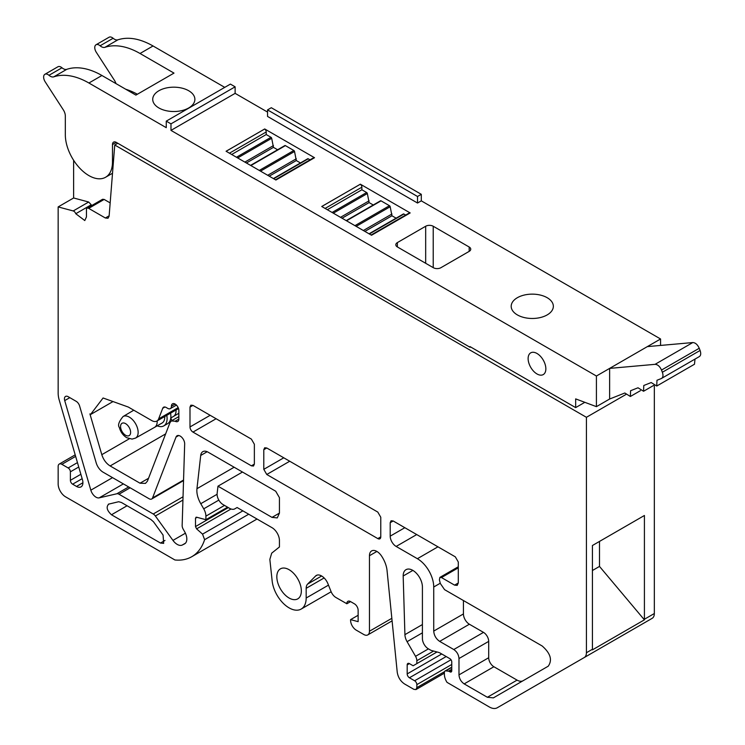 <?xml version="1.0" encoding="UTF-8"?>
<svg xmlns="http://www.w3.org/2000/svg" width="745" height="745" viewBox="0 0 745 745"><rect width="100%" height="100%" fill="white"/><g stroke="black" fill="none" stroke-linecap="round" stroke-linejoin="round"><path stroke-width="1.12" d="M140.032 53.491A80.041 46.218 -120 0 0 104.915 47.326L117.924 39.802C128.261 36.505 139.976 38.563 153.051 45.976L140.032 53.491L173.995 73.103L135.888 95.099L101.925 75.496L88.906 83.012L166.256 127.674L166.256 121.137L170.977 123.856L170.977 130.394L235.122 93.358L267.539 112.076M170.977 130.394L596.419 376.02L660.564 338.984L421.298 200.852L417.526 203.031L267.539 116.434L267.539 109.897L271.31 107.718L421.298 194.315L421.298 200.852M397.374 246.94L397.374 242.591A5.336 3.082 -0 0 0 395.809 244.77A5.336 3.082 -0 0 0 397.374 246.94L433.339 267.706A5.336 3.082 -0 0 0 440.891 267.706L469.182 251.372A5.336 3.082 -0 0 0 470.747 249.193A5.336 3.082 -0 0 0 469.182 247.014L433.217 226.247A5.336 3.082 -0 0 0 425.674 226.247L425.674 263.283M397.374 242.591L425.674 226.247M547.175 314.912A21.074 12.171 -0 0 0 553.349 306.307A21.074 12.171 -0 0 0 540.339 295.067A21.074 12.171 -0 0 0 517.365 297.702A21.074 12.171 -0 0 0 511.191 306.307A21.074 12.171 -0 0 0 524.201 317.547A21.074 12.171 -0 0 0 547.175 314.912M277.615 149.764L273.452 147.361L271.692 138.3A1.052 0.605 -120 0 0 270.984 137.304L266.216 134.547L266.216 131.977A2.626 1.518 -120 0 0 264.708 128.997L226.08 151.254L275.901 180.02L314.52 157.717L264.708 128.959L226.117 151.282M373.264 204.987L369.11 202.593L367.35 193.532A1.052 0.605 -120 0 0 366.642 192.527L361.874 189.77L361.874 187.2A2.626 1.518 -120 0 0 360.356 184.22L321.738 206.486L371.541 235.243L410.169 212.94L360.356 184.183L321.775 206.505M115.978 83.608A8.009 4.619 -120 0 0 114.432 80.32L96.226 52.178A6.137 3.539 60 0 1 96.031 44.765L109.049 37.25A6.137 3.539 60 0 1 113.119 38.265A8.009 4.619 60 0 0 117.924 39.802M153.051 45.976L224.748 87.37M166.256 121.137L230.41 84.101L235.122 86.82L235.122 93.358M660.564 345.429L660.564 338.984M170.977 123.856L235.122 86.82M88.906 83.012A80.041 46.218 -120 0 0 53.78 76.837A8.009 4.619 -120 0 1 48.965 75.301A6.137 3.539 -120 0 0 44.905 74.286A6.137 3.539 -120 0 0 45.1 81.689L63.306 109.841A8.009 4.619 -120 0 1 65.327 116.015L65.327 134.752A33.348 19.258 -120 0 0 79.883 168.314A33.348 19.258 -120 0 0 105.585 177.254A33.348 19.258 -120 0 0 112.486 161.982L112.486 144.558A5.336 3.082 -120 0 1 113.594 142.109A5.336 3.082 -120 0 1 116.267 142.379L470.011 347.263L470.011 346.611L575.661 407.608L584.825 402.319M596.419 376.02L596.419 406.649L575.661 398.892L575.661 407.608M545.852 368.831A12.544 7.236 -120 0 0 540.376 356.212A12.544 7.236 -120 0 0 530.719 352.851A12.544 7.236 -120 0 0 528.121 358.596A12.544 7.236 -120 0 0 533.597 371.215A12.544 7.236 -120 0 0 543.254 374.577A12.544 7.236 -120 0 0 545.852 368.831M609.624 399.022L609.624 368.393L655.06 364.333C657.686 364.473 659.828 366.382 661.504 370.051L662.361 372.258C663.45 375.471 663.106 377.566 661.318 378.544L656.969 380.267L656.745 386.031L651.195 382.548L643.782 385.491L643.559 391.255L638.009 387.782L630.587 390.715L630.372 396.48L624.822 393.006L609.624 399.022L596.419 406.649M647.358 346.611L692.794 342.551C695.42 342.691 697.562 344.59 699.238 348.269L700.095 350.467C701.185 353.689 700.831 355.784 699.052 356.753L661.318 378.544M421.298 194.315L417.526 196.494L417.526 203.031M417.526 196.494L267.539 109.897M300.449 162.95L296.296 160.548L294.536 151.486A1.052 0.605 -120 0 0 293.828 150.49L285.4 145.62A1.052 0.605 -120 0 0 284.692 145.806M310.013 159.83L308.234 158.806A1.052 0.605 -120 0 0 307.527 158.992M314.483 157.744A2.626 1.518 -120 0 0 313.552 157.791L275.473 179.778M396.107 218.173L391.954 215.78L390.184 206.719A1.052 0.605 -120 0 0 389.477 205.713L381.049 200.852A1.052 0.605 -120 0 0 380.341 201.029M405.671 215.063L403.892 214.038A1.052 0.605 -120 0 0 403.185 214.215M410.123 212.968A2.626 1.518 -120 0 0 409.21 213.014L371.131 235.001M96.031 44.765A6.137 3.539 60 0 1 100.1 45.78L113.119 38.265M104.915 47.326A8.009 4.619 60 0 1 100.1 45.78M188.708 107.96A21.074 12.171 -0 0 0 194.883 99.355A21.074 12.171 -0 0 0 181.873 88.106A21.074 12.171 -0 0 0 158.899 90.741A21.074 12.171 -0 0 0 152.725 99.355A21.074 12.171 -0 0 0 165.744 110.595A21.074 12.171 -0 0 0 188.708 107.96M470.011 347.263L470.579 346.937M248.7 514.227L204.614 539.678A73.531 42.456 60 0 1 191.782 556.701A73.531 42.456 60 0 1 174.935 559.979L65.588 496.841A10.505 6.062 60 0 1 58.157 483.98L58.157 466.472A5.252 3.036 60 0 1 59.246 464.07A5.252 3.036 60 0 1 61.872 464.321L68.168 467.962A3.148 1.816 60 0 1 70.393 471.818L70.393 480.32A3.148 1.816 60 0 0 72.628 484.185L76.521 486.429A9.052 5.224 60 0 0 81.037 486.876A9.052 5.224 60 0 0 82.444 479.696L59.237 400.13A21.009 12.134 60 0 1 58.157 393.062L58.157 206.914L73.215 210.947A3.148 1.816 60 0 1 75.767 213.722L84.79 220.548L86.457 216.888L86.457 209.652A3.148 1.816 60 0 1 87.109 208.209A3.148 1.816 60 0 1 88.683 208.367L105.352 217.996L108.016 218.257L109.115 216.18L114.749 144.996L117.775 143.245M114.749 144.996L586.417 417.302L625.828 394.552M101.925 75.496A80.041 46.218 -120 0 0 66.799 69.322L53.78 76.837M44.905 74.286L57.924 66.771A6.137 3.539 -120 0 1 61.984 67.786A8.009 4.619 -120 0 0 66.799 69.322M695.001 359.127L694.48 364.24L656.745 386.031M296.296 160.548L269.234 176.174M296.296 158.778L267.697 175.289M273.452 147.361L246.399 162.987M273.452 145.592L244.863 162.103M266.216 134.547L231.676 154.485M391.954 215.78L364.892 231.397M391.954 214.001L363.355 230.512M369.11 202.593L342.048 218.21M369.11 200.815L340.512 217.326M361.874 189.77L327.334 209.718M654.333 385.901L654.333 613.526A10.505 6.062 60 0 1 652.164 618.331L497.288 707.75A16.008 9.247 60 0 1 489.279 706.958L447.037 682.364A10.505 6.062 60 0 1 444.383 674.262L444.383 672.474A3.148 1.816 60 0 1 445.035 671.031A3.148 1.816 60 0 1 445.752 670.891L448.49 671.161A2.626 1.518 60 0 1 449.198 671.403L449.906 671.813L451.759 670.742A2.626 1.518 60 0 1 451.219 671.943A2.626 1.518 60 0 1 449.906 671.813M497.288 707.75L565.204 668.535A16.008 9.247 60 0 1 565.12 668.591M170.754 418.206L172.002 420.553M586.417 417.302L586.417 652.741A10.505 6.062 60 0 1 584.238 657.546M204.614 539.678L202.547 534.137L196.606 528.866L195.497 526.575L195.497 518.231L196.606 517.207L195.935 517.272M196.606 517.207L205.899 519.703L205.899 516.145L224.515 505.399M444.383 673.163L415.98 689.563L413.875 689.349L404.61 684.003C400.512 681.265 398.063 677.335 397.234 672.214L387.055 570.568A21.009 12.134 60 0 0 381.449 555.891A10.505 6.062 60 0 0 371.625 550.928A10.505 6.062 60 0 0 369.455 555.733L369.455 631.239A8.009 4.619 60 0 1 367.797 634.898A8.009 4.619 60 0 1 363.793 634.507L356.24 630.149A8.009 4.619 60 0 1 350.588 620.343L350.588 619.635L358.131 621.656L358.131 610.257A5.252 3.036 60 0 0 354.415 603.822L350.522 601.578A5.252 3.036 60 0 0 347.896 601.317A5.252 3.036 60 0 0 346.807 603.72L335.893 597.481A8.009 4.619 60 0 1 331.041 591.511L327.949 583.791A10.505 6.062 60 0 0 316.327 575.438A10.505 6.062 60 0 0 315.573 576.025L307.592 584.099A10.505 6.062 60 0 0 306.176 588.317L306.176 598.011A24.157 13.95 60 0 1 301.176 609.065A24.157 13.95 60 0 1 283.603 603.655A24.157 13.95 60 0 1 272.158 580.942L269.848 559.393L271.692 553.163L279.431 546.979L279.431 540.544A10.505 6.062 60 0 0 272.009 527.674L237.096 507.522L234.815 508.844A10.505 6.062 60 0 1 229.562 508.323L223.044 504.551A8.4 4.852 60 0 1 217.14 493.451L217.968 486.187L272.009 517.384L277.261 517.905L279.431 513.1L279.431 497.66L275.715 491.225L232.645 466.361A5.243 3.027 60 0 1 232.645 466.361L208.088 452.178A10.505 6.062 60 0 0 202.836 451.656A10.505 6.062 60 0 0 200.712 455.456L196.95 488.701A18.904 10.914 60 0 0 200.768 503.704L203.72 508.826A10.505 6.062 60 0 1 205.899 516.145M415.98 689.563L416.846 687.635L416.846 684.636L451.759 664.475M451.759 670.742L451.759 661.905A2.626 1.518 60 0 0 449.906 658.692L440.314 653.151A10.505 6.062 60 0 0 438.395 652.341L431.495 650.487A5.252 3.036 60 0 1 430.536 650.078L428.347 648.821A8.4 4.852 60 0 1 422.406 638.53L422.415 587.023A13.606 7.85 60 0 0 416.474 573.333A13.606 7.85 60 0 0 405.988 569.683A13.606 7.85 60 0 0 403.175 575.997L404.917 634.656A10.505 6.062 60 0 0 407.087 641.678L415.542 656.317A6.305 3.641 60 0 1 416.846 660.713L416.846 663.618L413.13 665.769L409.424 663.618A3.148 1.816 60 0 0 407.841 663.469A3.148 1.816 60 0 0 407.189 664.903L407.189 673.908A3.148 1.816 60 0 0 409.424 677.773L414.62 680.772A3.148 1.816 60 0 1 416.846 684.636M289.088 598.011A17.331 10.011 60 0 1 277.764 582.739A17.331 10.011 60 0 1 280.427 568.845A17.331 10.011 60 0 1 289.088 569.702A17.331 10.011 60 0 1 300.412 584.983A17.331 10.011 60 0 1 297.758 598.868A17.331 10.011 60 0 1 289.088 598.011M463.437 600.535L463.437 613.936L433.73 631.089L433.73 587.004A23.114 13.345 60 0 0 417.386 558.703L396.144 546.439A8.4 4.852 60 0 1 390.203 536.149L404.833 527.702M458.287 566.777L439.885 577.403L441.459 577.552L454.571 585.132L457.197 585.393L458.287 582.981L458.287 561.991L455.316 556.841L393.174 520.969L391.078 520.755L390.203 522.683L390.203 536.149M439.885 577.403L439.392 579.908A33.618 19.407 60 0 1 440.276 583.409L444.569 589.649L542.202 646.008C550.546 653.374 552.548 660.117 548.208 666.216L493.386 697.869L487.36 697.273L464.182 683.891L493.888 666.738L517.077 680.12A12.05 6.956 -120 0 0 523.046 680.744M433.73 631.089C434.084 635.457 436.058 638.884 439.671 641.38L453.779 649.528C456.946 651.707 458.678 654.706 458.985 658.533L458.985 674.886C459.293 678.704 461.025 681.712 464.182 683.891M90.834 490.173A7.878 4.545 60 0 0 99.197 497.856L116.853 493.767A5.252 3.036 60 0 1 118.986 494.224L153.228 513.994A5.252 3.036 60 0 1 155.36 515.996L172.961 540.395A10.505 6.062 60 0 0 182.292 545.023L184.462 543.934A10.505 6.062 60 0 0 184.648 543.831A10.505 6.062 60 0 0 184.648 531.707L183.242 529.267A5.252 3.036 60 0 1 182.153 525.458L184.667 443.983A6.305 3.641 60 0 0 181.985 437.538A6.305 3.641 60 0 0 177.059 435.769A6.305 3.641 60 0 0 176.025 437.054L152.567 497.921A5.252 3.036 60 0 1 151.701 498.992A5.252 3.036 60 0 1 149.075 498.731L103.071 472.172A10.505 6.062 60 0 1 96.189 462.841L79.603 405.978A5.252 3.036 60 0 0 76.158 401.313L68.149 396.685A5.252 3.036 60 0 0 65.523 396.433A5.252 3.036 60 0 0 64.713 400.596L90.834 490.173L112.542 477.638M189.994 426.95A4.2 2.431 60 0 0 192.964 432.091L251.391 465.83L253.496 466.035L254.362 464.107L254.362 444.253L251.391 439.112L192.964 405.373L190.869 405.168L189.994 407.096L189.994 426.95L210.165 415.3M283.78 457.803L263.795 469.341L266.766 474.49L377.799 538.588L380.769 536.875L380.769 517.235L377.799 512.085L266.766 447.987L264.671 447.773L263.795 449.701L266.766 447.987M263.795 469.341L263.795 449.701M380.769 536.875A4.2 2.431 60 0 1 379.903 538.803A4.2 2.431 60 0 1 377.799 538.588M108.938 503.974C105.92 506.749 106.768 510.344 111.48 514.767L160.482 543.049L163.667 543.366L163.071 535.059L153.479 521.77L150.881 519.507L121.323 502.437L118.651 501.73L108.342 504.207M128.298 407.049L103.08 397.988L90.452 414.592L89.912 413.903L101.804 454.674C103.443 459.73 106.218 463.483 110.13 465.951L140.013 483.207L145.489 483.384L147.435 481.149L170 422.583L171.331 420.944L175.14 421.223A5.252 3.036 60 0 0 177.766 421.484A5.252 3.036 60 0 0 178.856 419.081L178.856 410.504A5.252 3.036 60 0 0 175.14 404.069A5.252 3.036 60 0 0 172.514 403.809A5.252 3.036 60 0 0 171.425 406.221A5.252 3.036 60 0 1 170.335 408.623A5.252 3.036 60 0 1 167.709 408.362L166.2 407.487A5.252 3.036 60 0 0 163.574 407.226A5.252 3.036 60 0 0 162.717 408.297L158.62 418.913A10.505 6.062 60 0 1 156.897 421.046A10.505 6.062 60 0 1 151.645 420.525L128.298 407.049M644.397 619.849A10.505 6.062 60 0 0 644.416 619.253L644.416 515.484L592.424 545.508L592.424 649.268A10.505 6.062 60 0 1 592.405 649.873L644.397 619.849L599.492 566.423L599.492 541.419M58.157 206.914L73.625 197.984L73.625 160.287M73.625 197.984L88.683 202.016L91.244 204.791A8.009 4.619 -120 0 0 91.57 205.629M87.109 208.209L102.577 199.278L104.151 199.436L110.167 202.901M125.719 89.232A82.714 47.755 60 0 1 137.369 94.243M403.175 575.997L412.87 570.4M416.846 663.618L437.026 651.968M350.588 619.635L358.131 615.277M346.807 603.785L350.588 601.606M217.968 486.187L242.479 472.032M205.899 519.703L227.588 507.177M90.452 414.592L113.017 401.564M148.534 478.29L140.013 483.207M178.856 419.081L175.14 421.223M458.985 658.533L488.692 641.38L488.692 657.733A7.357 4.247 -120 0 0 493.888 666.738M488.692 641.38A7.357 4.247 -120 0 0 483.496 632.375L453.779 649.528M463.437 613.936A8.4 4.852 -120 0 0 469.378 624.226L483.496 632.375M599.492 566.423L592.424 570.512M157.223 425.823A16.008 9.247 -120 0 0 161.209 426.624A16.008 9.247 -120 0 0 163.788 425.889A16.008 9.247 -120 0 0 166.787 415.338M163.788 425.889L167.56 423.709A16.008 9.247 -120 0 0 170.558 413.158M133.765 410.206L123.074 416.529A12.451 7.189 60 0 1 125.113 415.933A12.451 7.189 60 0 1 129.332 417.126A12.451 7.189 60 0 1 137.48 428.124A12.451 7.189 60 0 1 135.525 438.097L154.532 427.379A12.674 7.32 -120 0 0 154.569 427.351L162.112 423.002A12.674 7.32 -120 0 0 164.72 416.529M655.06 364.333L692.794 342.551M469.182 251.372L469.182 247.014M433.217 267.641L433.217 226.247M61.984 67.786L48.965 75.301M113.454 161.432L112.486 161.982M116.267 142.379L112.486 144.558M661.504 370.051L699.238 348.269M308.234 158.806L273.704 178.744M294.536 151.486L260.508 171.136M293.828 150.49L259.288 170.428M285.4 145.62L250.86 165.558M271.692 138.3L237.664 157.949M270.984 137.304L236.444 157.242M266.216 131.977L229.451 153.2M403.892 214.038L369.352 233.977M390.184 206.719L356.166 226.359M389.477 205.713L354.946 225.651M381.049 200.852L346.518 220.79M367.35 193.532L333.322 213.172M366.642 192.527L332.102 212.465M361.874 187.2L325.109 208.432M644.416 619.253L654.333 613.526M586.417 652.741L592.424 649.268M662.361 372.258L700.095 350.467M445.752 670.891L451.759 667.418M448.49 671.161L451.759 669.271M449.198 671.403L451.759 669.923M404.917 634.656L422.406 624.552M407.087 641.678L422.406 632.831M415.542 656.317L428.44 648.876M416.846 660.713L433.59 651.046M407.189 664.903L409.424 663.618M407.189 673.908L441.729 653.97M409.424 677.773L446.19 656.541M414.62 680.772L451.014 659.763M444.514 671.664L416.846 687.635M369.455 555.733L376.877 551.44M369.455 631.239L391.842 618.313M346.807 603.72L350.522 601.578M315.573 576.025L317.212 575.075M307.592 584.099L321.635 575.987M306.176 588.317L324.131 577.952M306.176 598.011L328.48 585.132M200.712 455.456L207.184 451.721M196.95 488.701L234.144 467.227M200.768 503.704L217.102 494.27M203.72 508.826L218.834 500.109M197.062 517.337L195.497 518.231M228.343 507.615L195.497 526.575M231.025 508.993L196.606 528.866M242.87 510.856L202.547 534.137M61.872 464.321L75.645 456.378M68.168 467.962L77.461 462.598M70.393 471.818L78.746 467.003M70.393 480.32L80.87 474.276M72.628 484.185L82.155 478.681M76.521 486.429L82.909 482.741M162.717 408.297L164.934 407.012M158.62 418.913L178.167 407.627M129.313 438.796L101.804 454.674M165.641 433.907L110.13 465.951M171.425 406.221L175.14 404.069M393.174 520.969L390.203 522.683M396.144 546.439L416.725 534.556M417.386 558.703L437.958 546.821M433.73 587.004L440.248 583.242M289.721 461.239L266.766 474.49M152.567 497.921L183.559 480.031M64.713 400.596L69.816 397.653M99.197 497.856L123.372 483.896M116.853 493.767L128.671 486.951M118.986 494.224L130.124 487.789M153.228 513.994L183.037 496.785M155.36 515.996L182.935 500.072M172.961 540.395L185.421 533.197M182.292 545.023L185.458 543.189M176.025 437.054L178.688 435.518M192.964 405.373L189.994 407.096M192.964 432.091L216.106 418.737M254.362 464.107L251.391 465.83M109.142 215.808L105.352 217.996M88.683 208.367L104.151 199.436M91.244 204.791L75.767 213.722M73.215 210.947L88.683 202.016M279.431 513.1L272.009 517.384M458.287 582.981L454.571 585.132M441.459 577.552L458.287 567.839M517.077 680.12L487.36 697.273M488.692 657.733L458.985 674.886M439.671 641.38L469.378 624.226M111.48 514.767L127.078 505.762M160.482 543.049L164.99 540.442M154.569 427.351A12.674 7.32 -120 0 0 157.176 420.878M170.782 417.992L173.436 416.464A12.674 7.32 -120 0 0 173.473 416.436A12.674 7.32 -120 0 0 176.043 409.992M125.598 423.644A7.115 4.107 -120 0 0 123.186 422.955A7.115 4.107 -120 0 0 120.718 428.068A7.115 4.107 -120 0 0 125.598 435.257A7.115 4.107 -120 0 0 128.01 435.937A7.115 4.107 -120 0 0 130.468 430.824A7.115 4.107 -120 0 0 125.598 423.644M112.514 173.25L105.585 177.254M307.713 158.76L273.396 178.567M284.869 145.573L250.553 165.381M403.371 213.983L369.045 233.8M380.527 200.796L346.211 220.613M630.382 396.48L640.421 390.678M643.568 391.255L653.607 385.454M445.035 671.031L451.759 667.148M367.797 634.898L392.094 620.874M301.176 609.065L331.143 591.763M191.782 556.701L257.025 519.032M59.246 464.07L75.198 454.85M156.897 421.046L178.53 408.558M178.856 416.595L171.331 420.944M170.335 408.623L176.444 405.094M151.701 498.992L183.54 480.609M178.856 413.261L173.473 416.436M123.074 416.529C118.818 421.717 117.589 425.395 119.396 427.546C120.541 431.951 122.972 435.331 126.697 437.697L132.061 439.094L135.525 438.097"/></g></svg>
